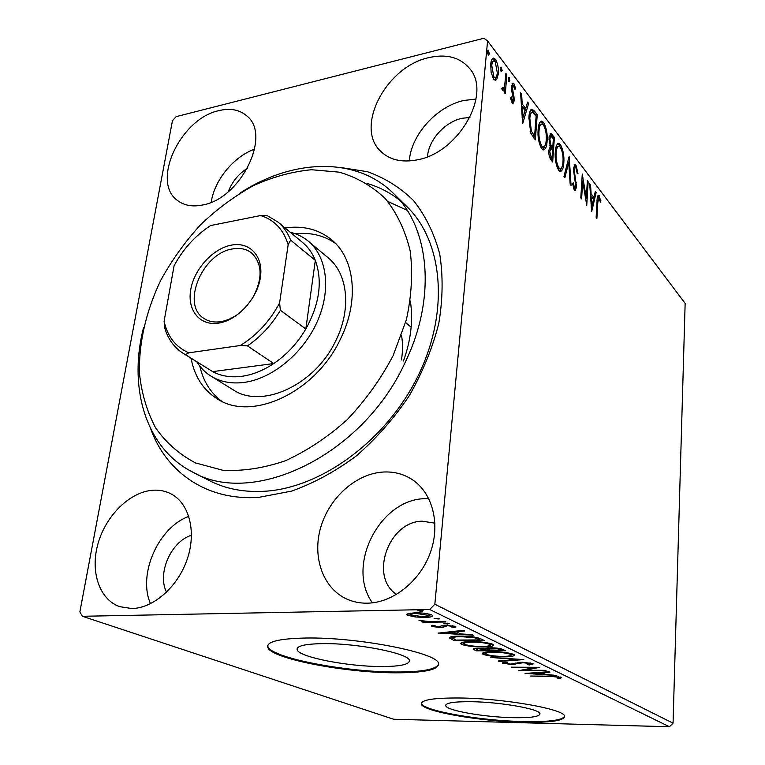 <?xml version="1.0" encoding="UTF-8"?>
<svg xmlns="http://www.w3.org/2000/svg" width="765" height="765" viewBox="0 0 765 765"><rect width="100%" height="100%" fill="white"/><g stroke="black" fill="none" stroke-linecap="round" stroke-linejoin="round"><path stroke-width="1.15" d="M339.65 167.353L367.363 171.685C384.795 177.863 400.191 187.492 413.569 200.593C425.436 215.577 434.147 233.344 439.693 253.894C443.174 275.716 442.878 298.886 438.794 323.404C432.483 348.171 422.624 372.306 409.218 395.811C394.004 418.369 376.399 438.383 356.404 455.854C335.491 471.383 313.918 483.136 291.675 491.092L259.115 497.298C207.478 501.209 166.569 472.703 150.868 429.232M192.694 472.101L209.447 480.659C225.981 489.084 244.762 492.593 265.79 491.187C322.572 487.372 387.453 439.282 418.493 375.003C449.705 310.753 442.792 241.319 406.951 206.674L393.545 193.478C429.509 227.387 436.71 297.298 405.374 361.941C363.193 455.261 253.292 507.463 192.694 472.101C145.618 448.386 128.042 387.568 143.6 327.401M399.932 200.43C390.112 192.617 379.144 186.956 367.047 183.447M512.56 717.675C530.652 718 539.784 716.671 539.956 713.688C539.861 709.05 500.712 702.06 471.661 701.706C454.094 701.543 445.459 702.892 445.766 705.76C446.693 710.551 484.207 717.121 512.56 717.675M381.582 666.535C400.497 666.478 409.753 664.431 409.361 660.386C408.787 653.358 357.14 643.097 322.906 643.623C304.805 643.929 296.227 645.995 297.164 649.839C299.182 657.192 348.295 666.659 381.582 666.535M395.476 672.808C424.537 672.837 438.89 669.738 438.536 663.523C438.211 652.966 358.546 637.063 306.143 638.02C278.957 638.574 266.172 641.72 267.798 647.467C271.46 658.761 345.245 672.837 395.476 672.808M267.683 645.564L267.922 646.616C271.565 657.948 345.34 672.043 395.562 671.995C421.572 672.053 435.954 669.48 438.699 664.288M522.399 722.227C550.102 722.801 564.188 720.802 564.647 716.222C564.828 709.251 504.584 698.464 460.157 697.996C433.659 697.804 420.731 699.86 421.372 704.163C423.122 711.488 479.569 721.309 522.399 722.227M421.343 703.092L421.439 703.437C423.188 710.8 479.626 720.62 522.447 721.538C550.14 722.093 564.226 720.085 564.694 715.495M131.857 608.538C153.928 608.223 178.694 585.961 187.616 558.01C196.701 530.078 188.525 502.012 169.973 493.349C164.599 490.805 158.785 489.782 152.531 490.26C129.907 492.01 106.201 515.227 98.159 543.112C89.945 570.958 99.01 599.425 119.751 606.674L131.857 608.538M417.068 159.875C458.656 153.029 492.478 93.32 469.414 68.238C459.736 57.136 446.1 53.627 428.486 57.71C385.981 66.851 354.616 127.191 380.559 151.164C389.471 159.875 401.644 162.782 417.068 159.875M476.04 99.067L463.963 100.454C436.748 106.287 411.025 134.898 409.304 160.946M202.362 205.039C240.497 199.063 271.929 135.195 246.837 115.936C239.588 109.663 230.265 107.894 218.857 110.638C180.311 118.594 150.686 182.185 177.69 200.631C184.222 205.527 192.445 206.999 202.362 205.039M367.544 603.174C393.325 602.744 420.607 580.798 430.59 551.919C440.707 523.069 432.158 492.23 411.723 479.263C402.859 473.678 393.009 471.297 382.184 472.101C355.4 474.214 329.141 498.082 320.698 527.496C312.101 556.872 322.82 588.17 346.736 599.033C353.172 601.931 360.105 603.317 367.544 603.174M434.109 618.579L439.799 618.875L434.109 618.608M428.773 498.579L424.451 498.675C379.44 499.755 345.78 566.129 372.431 602.839M403.48 360.984C410.987 339.947 413.263 319.952 410.336 300.97C413.263 319.952 410.987 339.947 403.48 360.984M407.19 210.375L387.779 201.396L407.19 210.375M434.95 523.183L422.213 521.185C388.754 521.357 368.95 576.533 396.538 594.453M469.93 117.456L462.194 118.269C444.924 121.817 428.429 140.158 427.511 156.701M496.715 79.56L495.338 80.344L493.635 79.149L491.111 72.35L490.728 64.193C491.044 60.492 492.01 58.446 493.645 58.044L495.433 59.326C497.862 63.791 498.818 68.707 498.321 74.071L496.715 79.56L495.108 79.942L496.485 76.29M506.889 74.788L505.254 93.713L504.25 92.422L504.489 89.62L503.188 90.978L501.744 88.845L502.404 87.439L503.274 88.654L504.623 86.12L505.894 73.478L506.889 74.788L505.751 75.056M512.12 102.921L510.446 97.777L511.163 96.897L512.655 100.798L513.42 99.211L511.489 89.725L511.412 86.397L512.971 83.012L513.937 83.701L515.725 88.864L515.027 89.868L513.296 85.747L512.397 87.583L514.405 100.387L512.99 103.533L512.12 102.921M534.477 111.107L537.24 114.75L535.328 139.871L530.7 132.957L528.902 117.332C529.16 112.618 530.202 109.873 532.038 109.108L534.477 111.107L532.947 111.451L535.71 115.085L537.24 114.75M554.405 137.356L552.674 161.979L551.068 159.933C549.337 157.513 548.61 154.339 548.868 150.399L550.322 146.507L548.964 137.843L550.857 133.416L554.405 137.356L552.875 138.083M569.198 156.825L571.073 185.436L570.164 184.288L568.749 162.543L564.895 177.566L563.977 176.39L569.007 156.863M587.367 180.75L588.151 181.774L586.745 205.422L582.691 181.095L581.61 198.871L580.807 197.858L582.27 174.028L586.325 198.326L587.367 180.75M597.771 202.792L596.901 218.369L596.136 217.403L597.025 201.578C597.006 198.164 597.494 196.041 598.507 195.218L600.955 200.86L600.477 202.151L598.775 197.915L597.771 202.792L596.949 202.945M434.845 604.235L487.582 40.956L685.144 303.399L673.057 723.164L669.442 726.75L393.593 719.243L82.391 616.284L429.72 609.514L434.845 604.235L673.057 723.164M591.67 211.704L589.7 183.81L590.542 184.92L591.125 193.784L593.927 197.437L595.371 191.288L596.193 192.369L591.67 211.704M575.969 165.077L577.996 173.378L577.269 173.732L575.873 167.602L575.232 167.162L574.142 169.725L576.561 187.033L575.079 190.772L574.314 190.246L572.526 183.523L573.262 182.864L574.486 187.779L574.945 188.104L575.749 186.096L573.329 168.625L575.051 164.427L575.969 165.077L574.505 165.364L575.414 167.2M563.815 162.821C563.537 167.994 562.38 170.882 560.353 171.494L558.746 170.404C555.897 165.097 554.74 158.919 555.275 151.881C555.581 146.794 556.729 143.963 558.708 143.38L560.439 144.604C563.193 149.902 564.321 155.974 563.815 162.821L562.858 163.002M547.118 141.171C546.803 146.383 545.588 149.299 543.485 149.911L541.725 148.726C538.723 143.189 537.527 136.82 538.12 129.639C538.445 124.504 539.65 121.654 541.725 121.08L543.599 122.419C546.487 127.946 547.663 134.191 547.118 141.171L546.095 141.382M522.658 123.71L520.573 92.804L521.615 94.181L522.227 103.992L525.698 108.506L527.601 102.061L528.625 103.399L522.658 123.71M509.882 80.736L508.868 81.798L508.228 78.566L508.859 77.246L509.882 80.736L508.505 81.061M502.213 70.667L501.18 71.719L500.52 68.448L501.161 67.129L502.213 70.667L500.817 71.002M489.342 53.76L488.672 55.09L488.261 54.803L487.592 51.456L488.252 50.127L489.342 53.76L487.907 54.114M82.391 616.284L79.856 611.923L172.441 120.765L176.113 116.663L483.92 38.25L487.582 40.956M415.319 616.973L407.955 615.347L406.913 614.544L408.099 613.578L414.984 612.813C421.534 612.689 427.138 613.396 431.785 614.936L432.789 615.72C432.359 616.81 429.662 617.384 424.709 617.441L415.319 616.973L415.376 616.361M445.985 621.993L423.246 622.318L421.955 621.716L425.283 621.668L419.01 620.415L429.012 621.515L444.714 621.381L445.985 621.993M431.69 626.459L431.24 626.095L432.435 625.273L435.103 625.598L434.357 626.392L438.584 626.918L442.973 625.34L446.072 625.101L455.864 626.774L454.716 627.539L451.905 627.223L452.603 626.382L447.429 625.694L443.002 627.281L439.942 627.51L431.69 626.459L431.776 625.521M480.707 638.765L484.159 640.439L454.238 640.63L449.332 637.847C450.174 636.652 453.779 636.078 460.128 636.107C468.706 635.954 475.572 636.843 480.707 638.765M505.512 650.757L476.222 650.814L473.105 649.122C473.42 648.557 475.084 648.29 478.077 648.299L485.67 648.911C485.651 648.194 487.41 647.831 490.948 647.821C495.863 647.812 499.794 648.347 502.72 649.399L505.512 650.757M523.767 659.573L499.363 661.534L498.235 661.008L516.681 659.516L490.461 657.412L523.767 659.573M546.038 670.331L518.957 670.618L533.53 667.749L511.556 667.185L539.803 667.319L525.106 670.207L546.038 670.331M549.901 676.614L530.633 676.031L549.251 676.183L561.185 677.302L561.587 677.637L560.2 678.354L557.599 678.115L558.335 677.283L549.92 676.183M669.442 726.75L429.72 609.514M525.086 673.458L548.868 671.699L549.892 672.196L542.136 672.731L545.569 674.367L556.777 675.514L525.096 673.372M532.784 663.571L533.243 663.934L529.399 664.938L527.142 664.546L529.896 663.599L523.212 662.71L511.699 664.565L502.337 663.121L504.977 662.26L507.52 662.643L505.665 663.456L510.571 664.087L522.246 662.232L532.784 663.571M503.724 656.848C495.605 656.877 488.759 656.054 483.193 654.381L482.151 653.578C482.801 652.373 486.397 651.78 492.937 651.809C501.257 651.77 508.161 652.612 513.669 654.333L514.596 655.069C513.86 656.294 510.236 656.877 503.724 656.848L503.762 656.341M482.839 646.97C474.549 647.037 467.501 646.186 461.678 644.426L460.53 643.537C461.152 642.265 464.776 641.625 471.403 641.625C479.894 641.548 487.028 642.418 492.794 644.235L493.808 645.048C493.1 646.339 489.447 646.98 482.839 646.97L482.887 646.425M438.087 633.143L463.265 630.341L464.575 630.972L456.332 631.852L460.721 633.936L472.091 634.606L473.372 635.227L438.096 633.018M447.755 623.944L443.901 623.312L449.323 623.408L447.755 623.944L447.831 623.064M421.611 611.359L417.594 610.68L423.169 610.766L421.611 611.359L421.706 610.413M191.48 535.27C171.131 541.247 156.863 573.492 166.56 592.225M247.564 168.166C238.546 173.865 232.111 181.716 228.276 191.728M254.649 149.165C233.765 156.433 214.324 180.244 211.207 202.266M188.831 516.404C158.498 527.2 137.528 574.209 150.495 603.709M560.276 676.987L560.2 678.354M558.584 676.652L558.536 677.436L558.593 676.652M558.374 676.614L558.335 677.283M542.175 672.167L542.136 672.731M539.669 672.904L531.665 673.468L542.308 674.156L539.669 672.904L539.707 672.339M531.704 672.904L531.665 673.468M542.395 672.856L542.308 674.156M525.163 669.318L525.106 670.207M530.862 662.997L530.202 663.083M529.447 664.202L529.399 664.938M529.954 662.834L529.896 663.599M520.774 662.251L520.726 662.863M515.581 663.102L515.486 664.336M511.737 664.068L511.699 664.565M502.815 662.7L502.768 663.446M499.411 660.922L499.363 661.534M485.412 653.253L483.461 652.622M483.337 652.66L483.193 654.381M513.392 654.199L511.441 654.601M494.008 652.316C488.644 652.296 485.765 652.794 485.364 653.798L486.1 654.362C490.594 655.71 496.122 656.37 502.662 656.351C507.912 656.38 510.829 655.901 511.412 654.926L510.695 654.343C506.267 652.956 500.702 652.277 494.008 652.316L494.047 651.809M510.762 653.406L510.695 654.343M488.453 648.94L487.544 648.94M476.346 649.351L476.222 650.814M476.356 648.959L475.199 648.424M479.282 648.309L476.327 649.313L478.096 650.298L487.439 650.269L487.582 648.424L486.913 648.108M487.028 648.156L486.875 650.011L479.244 648.816M487.439 650.269L486.875 650.011M489.887 650.001L501.4 650.24L500.167 649.648C498.493 648.816 495.787 648.385 492.048 648.347L488.453 649.074L489.887 650.001M492.086 647.831L492.048 648.347M500.243 648.634L500.167 649.648M501.496 648.95L501.4 650.24M463.877 643.25L461.831 642.552L461.678 644.426M492.67 644.178L490.566 644.637M472.541 642.16C467.09 642.17 464.192 642.696 463.829 643.767L464.632 644.388C469.347 645.813 475.036 646.492 481.721 646.444C487.047 646.454 489.992 645.937 490.547 644.895L489.753 644.264C485.115 642.801 479.378 642.093 472.541 642.16L472.588 641.625M489.83 643.279L489.753 644.264M454.362 639.234L454.238 640.63M452.756 637.962L450.623 636.91M456.103 640.066L479.913 639.903L474.816 637.838L461.305 636.662C456.093 636.633 453.253 637.121 452.775 638.115L456.103 640.066M480.028 638.459L479.913 639.903M461.352 636.098L461.305 636.662M474.883 637.063L474.816 637.838M456.409 631.077L456.332 631.852M456.38 631.364L455.883 631.125M453.722 632.129L445.24 633.028L457.088 633.726L453.722 632.129L453.788 631.355M445.307 632.253L445.24 633.028M457.212 632.263L457.088 633.726M454.84 626.105L454.716 627.539M452.67 625.579L452.603 626.382M447.487 625.11L447.429 625.694M445.632 625.11L445.565 625.866M444.695 625.148L444.57 626.525M443.231 625.301L443.002 627.281M440.009 626.812L439.942 627.51M423.313 621.696L423.246 622.318M438.116 618.359L438.029 619.258M410.155 614.018L408.491 613.473M408.128 613.568L407.955 615.347M431.403 614.764L429.662 615.098M424.776 616.772L424.709 617.441M416.342 613.453C412.517 613.501 410.432 613.941 410.088 614.764L423.418 616.819C427.205 616.781 429.27 616.361 429.614 615.538L416.342 613.453L416.409 612.803M429.031 614.037L428.936 614.984M597.752 195.917L599.272 195.783M597.848 196.041L598.737 197.915L597.283 198.173M600.181 201.004L600.955 200.86M589.777 185.063L590.542 184.92M590.37 193.928L591.125 193.784M590.446 195.027L592.493 197.695L593.927 197.437M595.065 192.579L596.193 192.369M593.63 197.485L593.248 199.13M591.632 205.976L591.278 207.506M591.316 196.624L591.938 205.928L593.468 199.407L591.316 196.624L590.561 196.758M591.182 206.062L591.938 205.928M587.3 181.936L588.151 181.774M585.732 198.441L585.665 199.522M581.83 181.257L582.691 181.095M581.897 180.119L582.069 181.209M585.493 198.479L586.325 198.326M577.25 173.521L577.996 173.378M574.993 167.2L573.434 167.545M573.291 169.887L574.142 169.725M573.454 172.574L574.257 172.421M575.557 182.988L576.38 182.835M575.586 187.215L576.561 187.033M575.022 188.104L574.448 190.389M573.32 187.999L574.486 187.779M567.965 160.88L568.089 162.668M567.477 162.792L568.749 162.543M561.73 167.478L559.923 171.398M557.666 143.791L558.947 144.91L560.439 144.604M558.947 144.91L560.076 146.87M558.345 146.278L555.839 147.721M557.494 168.262L559.205 168.883M556.145 153C555.715 158.585 556.633 163.528 558.88 167.831L560.162 168.692C561.806 168.252 562.753 165.929 562.973 161.731C563.384 156.261 562.495 151.403 560.296 147.138L558.909 146.163C557.293 146.584 556.375 148.859 556.145 153L555.208 153.191M557.427 168.118L558.88 167.831M552.177 147.97L552.053 149.758M551.441 158.431L551.307 160.239M549.949 133.98L550.647 134.697L552.148 134.382M550.647 134.697L552.913 137.662M550.064 146.631L551.211 148.171L552.722 147.865L553.363 138.723L551.029 136.237L549.844 138.991L550.905 145.197L552.722 147.865M550.79 136.285L549.079 136.753M549.662 157.437L551.068 157.16L551.976 158.317L552.54 150.389L550.848 148.745L549.002 149.185M549.777 157.733L550.465 158.623L551.976 158.317M548.821 151.671L549.748 151.48L551.068 157.16M550.848 148.745L549.748 151.48M549.901 145.398L550.905 145.197M548.916 139.182L549.844 138.991M545.024 145.589L543.064 149.825M540.625 121.511L542.079 122.744L543.599 122.419M542.079 122.744L543.255 124.771M541.285 124.083L538.646 125.747M540.415 146.498L542.356 147.224M539.029 130.825C538.56 136.514 539.507 141.602 541.878 146.096L543.265 147.033C544.996 146.603 545.981 144.26 546.229 140.024C546.679 134.449 545.751 129.448 543.437 125.001L541.936 123.94C540.253 124.341 539.277 126.636 539.029 130.825L538.034 131.035M540.377 146.411L541.878 146.096M534.094 136.199L533.951 138.111M531.006 109.596L532.947 111.451M530.977 133.579L533.062 136.419L534.601 136.094L536.131 116.108L532.297 112.149C530.843 112.694 530.021 114.827 529.839 118.556L531.379 131.188L534.601 136.094M532.297 112.149L529.38 113.66M530.164 131.446L531.379 131.188M528.806 118.776L529.839 118.556M520.678 94.391L521.615 94.181M521.29 104.203L522.227 103.992M521.348 105.216L524.149 108.85L525.698 108.506M527.104 103.744L528.625 103.399M525.67 108.515L525.067 110.562M523.04 117.437L522.275 120.029M522.428 107.129L523.069 117.428L525.086 110.59L522.428 107.129L521.481 107.339M522.132 117.638L523.069 117.428M511.154 100.77L512.254 100.521M512.053 83.71L513.937 83.701M512.368 84.064L513.267 85.747M514.883 89.065L515.725 88.864M513.086 85.804L511.422 86.225M511.355 87.822L512.397 87.583M511.517 89.907L512.483 89.677M512.282 93.225L513.363 92.976M513.344 97.308L514.338 97.079M512.885 100.731L514.405 100.387M512.837 100.76L512.301 103.132M508.4 77.714L509.241 77.514M508.209 79.388L508.323 80.325M504.24 87.516L504.049 89.715M502.557 90.614L504.489 89.62M501.869 88.587L502.825 88.367M500.693 67.607L501.563 67.397M500.501 69.156L500.645 70.37M492.545 58.561L493.836 59.718L495.433 59.326M493.836 59.718L494.697 61.104M497.068 74.368L498.321 74.071M493.435 60.923L490.958 62.443M492.717 77.667L493.913 77.858M491.771 65.532L493.846 76.787L495.012 77.6C496.313 77.265 497.068 75.639 497.288 72.723L495.223 61.669L493.96 60.789C492.727 61.114 491.991 62.692 491.771 65.532L490.623 65.809M492.459 77.122L493.846 76.787M487.745 50.653L488.672 50.423M487.563 52.02L487.754 53.607M160.927 279.98C146.163 310.657 138.637 342.988 139.498 373.569C141.611 393.468 146.985 411.56 155.62 427.865C166.072 442.734 179.373 454.42 195.524 462.94L222.749 470.236C242.773 471.364 263.648 468.199 285.393 460.74C307.09 450.824 327.678 437.15 347.147 419.717C365.402 400.487 380.702 379.153 393.076 355.725L406.368 319.799C411.627 295.596 412.899 272.646 410.183 250.949C405.249 230.561 396.959 213.1 385.292 198.575C372.029 186.058 356.662 177.251 339.211 172.144L311.498 169.734C292.182 171.59 272.885 176.858 253.607 185.532C234.731 195.964 217.069 209.008 200.65 224.671C185.226 241.539 171.982 259.976 160.927 279.98M211.064 376.179L233.048 389.739C261.802 409.485 315.457 384.91 335.988 340.262C351.69 308.582 347.731 273.478 328.156 257.805L308.343 241.233C327.229 256.839 331.417 290.423 317.026 322.151C302.73 353.899 271.68 379.086 243.528 382.481C231.135 383.925 220.31 381.821 211.064 376.179C205.249 372.555 200.487 367.774 196.787 361.816M401.434 359.952C402.859 351.355 402.887 343.179 401.52 335.424M335.472 243.375C323.949 235.429 310.542 232.216 295.261 233.736M285.02 227.922C303.399 225.369 319.053 229.423 331.981 240.095C354.864 258.943 359.416 300.693 340.655 338.618C315.983 392.282 251.848 421.974 217.451 398.967C203.251 390.074 194.453 376.495 191.068 358.259M240.736 192.646C292.909 158.862 356.165 156.318 393.545 193.478M199.818 366.139C203.203 381.113 210.49 392.818 221.668 401.233M231.326 245.135C249.773 241.434 263.734 256.361 260.368 277.609C257.279 298.809 237.303 320.459 218.532 323.136C199.694 326.129 187.023 310.112 190.753 289.572C194.224 269.079 212.919 248.529 231.326 245.135M252.622 298.054C262.94 278.575 262.519 263.476 251.35 252.766C246.177 248.902 239.923 247.621 232.589 248.931C202.381 253.052 180.75 304.719 203.997 318.46C208.682 321.549 214.248 322.62 220.693 321.683C230.456 319.98 239.34 314.53 247.353 305.359M188.84 352.818L185.455 354.673L183.246 353.392L212.68 371.618C221.037 376.084 230.619 377.661 241.424 376.361C252.268 374.926 263.045 370.662 273.736 363.557C286.703 354.731 297.394 343.217 305.828 328.998L315.323 260.396C312.397 253.1 308.171 247.133 302.624 242.524L277.934 222.041C283.509 226.689 287.755 232.723 290.652 240.143L288.166 244.714C283.499 229.567 274.329 219.842 260.645 215.539L210.633 225.541C195.371 235.486 183.189 248.893 174.085 265.761L164.093 321.271C167.497 336.59 175.749 347.1 188.84 352.818L240.277 345.503C256.782 335.395 269.892 321.195 279.598 302.911L288.166 244.714M279.598 302.911L280.373 310.274L305.828 328.998C319.579 303.992 322.744 281.128 315.323 260.396L290.652 240.143M185.455 354.673L212.68 371.618L273.736 363.557L247.458 345.885L240.277 345.503M290.212 232.225C297.021 233.861 303.064 236.863 308.343 241.233M260.645 215.539L267.568 215.826L277.934 222.041M183.246 353.392C174.315 347.673 168.176 339.297 164.829 328.252L164.093 321.271M280.373 310.274C271.671 324.876 260.702 336.753 247.458 345.885M517.924 662.509L517.838 663.638M474.3 648.538L474.185 649.868M452.096 637.656L451.933 639.55M478.785 637.991L478.68 639.31M574.486 178.168L575.366 177.996M550.771 147.597L552.282 147.291M532.459 135.644L533.999 135.319M421.439 703.437L421.372 704.163M267.922 646.616L267.798 647.467M297.403 648.003L297.164 649.839M445.842 704.871L445.766 705.76M530.155 663.8L530.212 662.882M505.407 663.255L505.474 662.337M485.364 653.798L485.498 652.21M511.412 654.926L511.508 653.587M476.337 649.198L476.404 648.337M488.462 648.911L488.539 647.907M463.829 643.767L463.982 642.055M490.547 644.895L490.652 643.48M434.109 626.066L434.157 625.483M452.918 626.64L453.004 625.636M410.088 614.764L410.25 613.128M429.614 615.538L429.748 614.209M574.945 188.104L573.473 188.381M558.708 143.38L558.106 143.504M560.162 168.692L558.66 168.989M541.725 121.08L541.037 121.233M543.265 147.033L541.744 147.349M512.655 100.798L511.259 101.114M503.274 88.654L501.792 88.998M493.645 58.044L492.995 58.197M495.012 77.6L493.406 77.973M405.613 322.553L411.149 327.181"/></g></svg>
